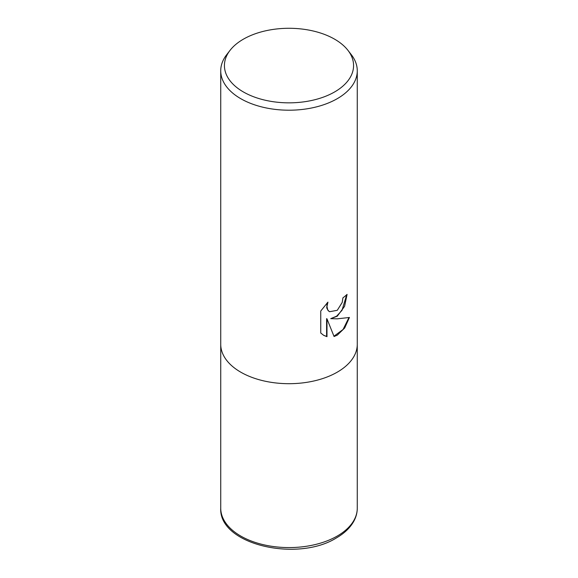 <?xml version="1.0" encoding="UTF-8"?>
<svg xmlns="http://www.w3.org/2000/svg" width="578" height="578" viewBox="0 0 578 578"><rect width="100%" height="100%" fill="white"/><g stroke="black" fill="none" stroke-linecap="round" stroke-linejoin="round"><path stroke-width="0.87" d="M337.277 316.202L330.732 318.659L337.277 318.839L349.437 317.466L344.69 327.979L337.277 335.168L334.062 336.519L326.982 318.854L326.982 336.678L323.694 335.334L320.747 333.015L320.747 311.022L327.928 302.128L326.96 306.492L327.661 309.627L328.514 310.841L329.612 311.715L337.277 310.299L342.212 302.417L342.927 297.851A68.269 39.412 0 0 0 347.082 294.39L344.575 306.34L337.277 316.202M347.949 50.344L351.323 54.7A68.269 39.412 180 0 1 357.269 70.791A68.269 39.412 180 0 1 337.277 98.665A68.269 39.412 180 0 1 262.874 107.205A68.269 39.412 180 0 1 220.731 70.791A68.269 39.412 180 0 1 226.677 54.7L230.051 50.344A64.577 37.281 180 0 1 243.338 39.203A64.577 37.281 180 0 1 347.949 50.344A64.577 37.281 180 0 1 334.662 91.924A64.577 37.281 180 0 1 252.384 96.273A64.577 37.281 180 0 1 230.051 50.344M337.277 372.153A68.269 39.412 180 0 0 357.269 344.278A68.269 39.412 180 0 1 337.277 372.153A68.269 39.412 180 0 1 262.874 380.692A68.269 39.412 180 0 1 220.731 344.278L220.731 70.791M346.692 294.758L342.031 310.314L336.642 316.159L330.732 318.659M333.947 336.223L343.065 329.489L348.931 317.597M323.499 335.218L326.599 336.454L326.599 318.63L326.982 318.854M326.599 336.454L326.982 336.678M329.424 311.6L328.131 310.624L326.743 307.915L327.17 302.886M357.269 344.437L357.269 508.163A68.269 39.412 180 0 1 337.277 536.037A68.269 39.412 180 0 1 262.874 544.577A68.269 39.412 180 0 1 220.731 508.163L220.731 344.437M329.612 311.715L329.229 311.491M357.269 344.278L357.269 70.791M357.269 508.163C357.255 512.672 356.106 517.021 353.837 521.204C350.203 527.743 344.394 533.313 336.425 537.908C297.417 562.481 218.657 544.678 220.731 508.163"/></g></svg>
